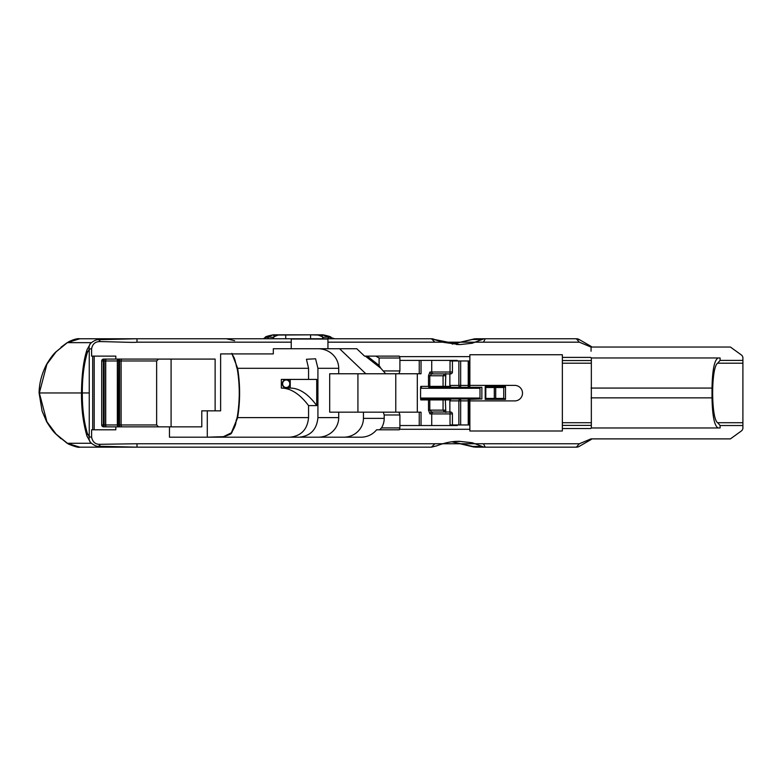<?xml version="1.0" encoding="UTF-8"?>
<svg xmlns="http://www.w3.org/2000/svg" width="782" height="782" viewBox="0 0 782 782"><rect width="100%" height="100%" fill="white"/><g stroke="black" fill="none" stroke-linecap="round" stroke-linejoin="round"><path stroke-width="1.17" d="M286.202 379.984A3.763 3.587 -90 0 1 289.79 383.747A3.763 3.587 -90 0 1 286.202 387.51A3.763 3.587 -90 0 1 282.615 383.747A3.763 3.587 -90 0 1 286.202 379.984M290.239 383.239A4.145 3.949 90 0 0 282.37 383.581A4.145 3.949 90 0 0 290.239 384.265L290.239 379.417M237.396 416.268A7.527 3.48 9.8 0 0 237.376 416.347A7.527 3.48 9.8 0 0 237.63 417.617C240.27 401.186 240.27 384.744 237.63 368.312L308.558 368.312L308.558 379.417L281.334 379.417L281.334 388.087L290.239 388.087L281.344 388.087C290.767 388.165 299.838 394.011 308.558 405.604L308.558 417.617C307.434 429.484 301.207 436.014 289.887 437.197M290.239 384.265L290.239 388.087A230.152 69.207 -90 0 1 316.72 405.604L308.558 405.604M207.289 410.843L207.289 437.197L223.447 436.669A3.763 1.691 -100.6 0 1 223.584 436.63C229.497 434.782 232.039 433.619 231.198 433.16A3.763 2.874 -142.8 0 1 231.883 432.563L236.213 421.381A3.763 0.587 -171.3 0 0 236.008 421.537L231.198 433.16L234.815 426.454L235.929 422.045C236.017 424.225 234.444 427.93 231.198 433.16M223.447 436.669L231.883 432.563M236.008 421.537L236.154 420.54L236.008 421.537M308.558 417.617L237.63 417.617L236.213 421.381L237.376 416.347C239.869 400.755 239.869 385.174 237.376 369.583A7.527 3.48 170.2 0 0 237.396 369.661M234.815 359.476L232.01 353.914L235.92 363.874L234.815 359.476A3.763 2.59 -19.5 0 0 234.854 359.573M235.92 363.874L236.008 364.392A3.763 0.587 171.3 0 0 236.213 364.539L231.883 353.366M236.438 366.328L236.213 364.549L237.63 368.312A7.527 3.48 170.2 0 0 237.376 369.573L236.154 365.389M79.911 338.762L172.861 338.762M186.145 338.762L220.465 338.762M56.108 434.108A3.763 0.792 134.7 0 1 55.884 434.069L67.135 443.257A3.763 0.811 -55.8 0 0 67.32 443.277L56.108 434.108L46.92 421.772L39.354 392.965L46.92 364.158L56.099 351.822A3.763 0.792 -134.7 0 0 55.884 351.861L55.473 352.271C52.883 354.764 49.921 358.782 46.588 364.344A3.763 0.997 -151.2 0 0 46.568 364.373C41.7 373.864 39.208 383.405 39.1 392.955L42.101 411.107L46.588 421.586A3.763 0.997 151.2 0 1 46.568 421.557M56.099 351.822L67.32 342.653A3.763 0.811 -124.2 0 0 67.135 342.672L55.473 352.271M67.174 342.653A3.763 0.841 55.8 0 1 67.36 342.624L73.293 339.75L79.842 338.762L67.174 342.653L61.045 347.198M137.74 338.762L80.126 338.782L74.749 339.759L69.011 342.653L67.36 342.624M46.92 421.772A3.763 0.997 151.2 0 1 46.588 421.586C50.048 427.304 53.01 431.332 55.473 433.658L68.405 444.059L79.842 447.167L67.36 443.306A3.763 0.841 124.2 0 1 67.174 443.277L67.135 443.257M67.36 443.306L69.011 443.277L74.749 446.17L79.842 447.167M226.018 447.167L225.333 447.167M224.688 338.762L224.121 338.762L224.688 338.762M186.145 447.167L224.131 447.167M81.035 338.762L79.842 338.762M115.824 426.845L115.824 429.797L94.182 429.797L94.182 356.123L115.824 356.123L115.824 359.085L103.586 359.085A1.887 1.887 0 0 0 101.709 360.971L101.709 424.958A1.887 1.887 0 0 0 103.586 426.845L169.459 426.845L169.459 437.197L360.903 437.197A19.736 18.817 180 0 0 376.592 429.797L399.279 429.797L399.905 427.92L381.479 427.92A19.736 18.817 180 0 0 384.206 418.37L384.206 414.988L399.905 414.988L398.957 412.163L419.25 412.163L419.25 425.525M169.459 426.845L201.795 426.845L201.795 410.843L220.622 410.843L220.622 353.914L273.309 353.914L273.309 348.733L327.941 348.733L327.941 342.174L434.9 342.174L431.41 338.762L136.889 338.762M419.25 360.404L419.25 373.767L385.712 373.767L380.854 368.283L365.36 356.123L364.539 356.123L356.788 348.733L327.941 348.733M339.584 348.733L365.829 373.767L338.714 373.767L338.714 368.312A20.586 19.57 0 0 0 318.137 348.733M299.252 437.197C310.571 436.014 316.798 429.484 317.922 417.617L317.922 368.312L315.566 358.782L306.446 359.27L308.558 368.312M89.256 392.965L39.354 392.965M138.062 447.167L81.035 447.167M136.997 443.756L99.304 444.313L99.255 446.258L137.006 447.167L431.41 447.167L434.909 443.756L136.997 443.756L137.006 447.167L183.418 447.167L79.94 447.167M298.392 447.167L248.754 447.167M311.392 447.167L329.73 447.167M225.363 447.167L247.034 447.167M400.218 447.167L388.918 447.167M178.648 338.762L163.839 338.762M155.09 338.762L79.94 338.762M155.315 338.762L162.998 338.762M179.449 338.762L181.15 338.762M323.005 338.577L323.719 338.762M324.784 338.762L327.453 338.762L329.261 336.993L322.546 337.296L322.096 336.661L322.819 335.048L329.261 336.993C332.536 338.743 333.318 339.007 331.607 337.804L330.972 337.384C331.519 336.934 328.88 336.084 323.054 334.833L310.571 334.833L318.176 335.048L322.096 336.671M264.629 337.824L264.687 337.804C263.084 338.977 263.866 338.714 267.033 336.993L268.852 338.762L273.299 338.577M452.338 413.913L450.031 413.913L450.031 424.958L469.865 424.958L469.865 398.986L481.868 398.986L481.868 387.315L468.975 387.315L469.865 387.315L469.865 385.389L514.752 385.389A7.761 7.761 0 0 1 522.513 393.151A7.761 7.761 0 0 1 514.752 400.912L469.865 400.912M468.594 365.917L469.865 365.243L469.865 387.315L468.975 387.012L468.975 360.971L468.223 387.315L468.975 387.315L451.38 387.315L460.657 387.315A1.887 1.799 -90 0 1 458.868 385.438L449.865 385.438A1.887 1.799 90 0 0 450.109 386.376L443.062 386.376L443.306 387.315L444.45 387.315M431.732 360.404L431.732 372.017L429.944 372.017L428.497 375.78L428.497 386.376A0.938 0.89 90 0 0 429.386 387.315L451.38 387.315L450.109 386.376M429.386 387.315L443.306 387.315M591.065 425.388L562.356 425.388L562.356 428.536L590.684 428.536L591.339 427.969L591.348 357.961L590.713 357.394L562.356 357.394L562.356 354.745L469.865 354.745L469.865 360.971L450.031 360.971L450.031 372.017L452.338 372.017M469.865 365.243L469.865 360.971M741.404 354.989A3.763 3.763 90 0 1 742.9 357.99A3.763 3.763 -90 0 0 741.404 354.989L730.417 347.042L590.967 347.042L579.325 342.174L483.462 342.174L485.26 338.762L475.622 338.762L472.123 339.496L482.152 339.496L472.172 343.239L459.845 344.598L434.509 339.496A7.527 7.185 -90 0 0 431.41 338.762L443.824 342.408L459.845 344.598M591.348 357.961L720.105 357.961L720.105 360.404L742.9 360.404L742.9 357.99L742.9 427.94A3.763 3.763 58.1 0 1 741.404 430.941L730.417 438.888L590.967 438.888L579.325 443.756L434.909 443.746M720.105 360.404L717.71 363.2C710.965 366.719 710.965 419.201 717.71 422.72L742.9 422.72L742.9 427.94A3.763 3.763 90 0 1 741.404 430.941M742.9 425.525L720.105 425.525L720.105 427.969L596.558 427.969M591.339 427.969L596.343 427.969M742.9 360.404L742.9 363.2L717.71 363.2M421.039 425.525L421.039 412.163L419.25 412.163M457.323 424.958L457.323 425.525L399.905 425.525M419.25 373.767L421.039 373.767L421.039 360.404M338.714 373.767L329.691 373.767L329.691 412.163L398.957 412.163M399.905 360.404L457.323 360.404L457.323 360.971M420.569 398.517L420.784 399.925L421.879 398.986L444.489 398.986L421.879 398.986L421.879 398.048A1.984 1.887 180 0 0 420.569 398.517L420.569 387.794A1.984 1.887 180 0 0 421.879 388.263L479.992 388.263L479.992 387.315L479.992 398.986L481.868 398.986M421.879 388.263L420.784 386.376L420.569 387.794M417.314 412.163L417.314 373.767M468.594 385.438L460.657 385.438L460.657 387.315M460.657 360.971L460.657 385.438L458.868 385.438L458.868 360.971M449.865 385.438L449.865 373.894M469.855 398.986L468.223 398.986L468.223 424.587L468.975 424.958L468.594 399.367L479.992 398.986M505.495 386.562L503.862 387.51L486.687 387.51L485.211 386.562L485.211 399.367L486.687 398.419L503.862 398.419L505.495 399.367L505.495 386.562L485.211 386.562M420.247 447.167L413.346 447.167M420.286 338.762L413.326 338.762M469.493 360.971L468.975 360.971M468.223 398.986L451.38 398.986L468.975 398.986L468.975 420.345L469.865 420.687M460.657 424.958L460.657 398.986A1.887 1.799 -90 0 0 458.868 400.873L458.868 424.958M443.306 398.986L443.062 399.925L450.109 399.925L451.38 398.986L439.709 398.986M495.7 398.419L495.7 387.51M94.182 356.123L91.611 356.123L91.611 348.694C92.559 344.109 95.121 341.744 99.304 341.607L99.861 341.597C116.567 341.822 134.572 342.76 136.997 342.174L291.236 342.174L291.236 339.026L327.941 339.026L327.941 342.174M482.152 339.496A7.527 7.185 -90 0 1 485.26 338.762L576.363 338.762L579.325 342.174M434.9 342.184L483.462 342.174M475.886 447.167L485.251 447.167L483.452 443.756M482.562 447.167L485.251 447.167A7.527 7.185 -90 0 1 482.152 446.434L472.758 446.434L452.064 441.801M459.327 441.331L472.26 442.739L482.152 446.434M455.945 441.439L459.484 441.439A51.876 49.481 90 0 0 457.812 441.361M576.06 338.762L576.363 338.762A5.65 5.65 -60.7 0 1 579.188 339.515A5.65 5.65 88.3 0 0 576.363 338.762A5.65 5.65 -60.7 0 1 579.188 339.515A5.65 5.65 88.3 0 0 576.363 338.762L579.648 339.779L591.065 346.377L591.065 351.226M489.903 338.762L475.652 338.762M469.865 356.641L399.446 356.641M474.645 338.811L452.231 344.1L472.025 339.544M458.037 344.569A51.886 49.481 90 0 0 459.484 344.491L456.405 344.491M475.867 447.167A7.527 7.224 -92.2 0 1 472.758 446.434M485.251 447.167L576.363 447.167A5.65 5.65 -5 0 0 579.188 446.414L591.065 439.552L591.945 438.888L591.065 439.552L591.065 438.888M579.325 443.756L576.363 447.167A5.65 5.65 0 0 0 579.188 446.414A5.65 5.65 0 0 1 576.363 447.167M562.356 428.536L562.356 430.999L469.865 430.999L469.865 429.289L399.446 429.289M99.304 444.323C95.189 444.225 92.628 441.869 91.611 437.236L91.611 429.797L94.182 429.797M545.015 354.745L533.715 354.745M449.865 412.026L449.865 400.873L468.594 400.873M450.109 399.925A1.887 1.799 90 0 0 449.865 400.873M469.865 424.958L469.865 429.289M420.784 386.376L429.797 386.376L429.797 375.78L431.732 373.894L444.899 373.894L443.062 375.78L443.062 386.376L429.797 386.376L430.041 387.315M429.944 372.017A1.887 1.779 90 0 0 431.732 373.894L433.521 373.894A1.887 1.779 -90 0 1 431.732 372.017L450.031 372.017A1.887 0.508 90 0 0 450.54 373.894A1.887 1.887 0 0 0 452.426 372.017L452.426 360.971M433.521 373.894L450.54 373.894M445.349 410.149L443.062 410.149L444.899 412.026L431.732 412.026L429.797 410.149L429.797 399.925L443.062 399.925L443.062 410.149L428.497 410.149L429.944 413.913A1.887 1.779 -90 0 1 431.732 412.026L433.521 412.026A1.887 1.779 90 0 0 431.732 413.913L431.732 425.525M452.426 424.958L452.426 413.913A1.887 1.887 0 0 0 450.54 412.026A1.887 0.508 90 0 0 450.031 413.913L429.944 413.913M450.54 412.026L433.521 412.026M591.065 347.042L591.065 346.377L579.188 339.515M380.854 368.283L379.104 365.419L367.276 356.123L365.36 356.123M385.712 373.767L365.829 373.767M379.104 365.419L379.104 358.009L399.905 358.009L399.905 370.942L383.639 370.942M718.179 357.961C714.445 359.779 712.392 369.818 712.011 388.067L712.011 397.862C712.392 416.112 714.445 426.151 718.179 427.969M343.699 437.197A19.736 18.817 180 0 0 363.435 418.37L384.206 418.37M381.479 427.92L379.553 429.797M91.611 348.694L89.256 349.095L89.256 436.835L91.611 437.236M82.315 392.965L81.494 392.965C81.357 408.722 83.185 423.121 87.007 436.161L90.468 442.397A8.661 7.009 140 0 1 89.256 436.835L87.301 433.218C83.918 421.664 82.257 408.243 82.315 392.965C82.257 377.686 83.918 364.265 87.301 352.711L89.256 349.095A8.661 7.009 40 0 1 90.468 343.533L90.468 343.533C93.732 340.649 96.665 339.368 99.255 339.671L99.304 341.607M591.065 422.72L562.356 422.72L562.356 425.388M562.356 422.72L562.356 357.394M399.905 414.988L399.905 427.92M171.092 426.845L171.092 359.085M215.128 410.843L215.128 359.085L115.824 359.085M291.236 342.174L291.236 348.733M99.822 340.209L99.861 341.597M316.72 405.604L316.72 379.417L308.558 379.417M338.714 412.163L338.714 417.617L317.922 417.617M318.137 437.197A20.586 19.57 -0 0 0 338.714 417.617M363.435 412.163L363.435 418.37M357.931 373.767L357.931 412.163M399.905 358.009L399.279 356.123L375.751 356.123L379.104 358.009M375.751 356.123L367.276 356.123M383.307 412.163L384.206 414.988M398.957 373.767L399.905 370.942M395.78 373.767L395.78 412.163M591.065 363.2L562.356 363.2M591.065 360.541L562.356 360.541M103.586 359.085L103.361 360.971L118.639 360.971L118.346 359.085A1.887 0.997 -90 0 0 117.349 360.971L117.349 424.958A1.887 0.997 -90 0 0 118.346 426.845L118.639 360.971L156.635 360.971L158.521 359.085M101.709 360.971L103.361 360.971L103.361 424.958L101.709 424.958M156.635 360.971L156.635 424.958L103.361 424.958L103.586 426.845M99.861 444.332L99.822 445.711M318.176 335.048L322.819 335.048M334.608 338.762L323.21 334.931M331.617 337.804L330.972 337.384M274.208 336.671L278.128 335.048L273.485 335.048L274.208 336.661L273.759 337.296L267.033 336.993L273.084 334.921L264.687 337.804M278.128 335.048L310.571 334.833L310.571 338.762M322.937 338.762L322.546 337.296M273.368 338.762L273.759 337.296M717.71 422.72L720.105 425.525M591.945 347.042L591.065 346.377L591.945 347.042M317.922 368.312L338.714 368.312M91.308 443.277L69.011 443.277M485.211 399.367L505.495 399.367M420.784 399.925L428.497 399.925L428.497 410.149M468.223 361.343L468.223 387.315M468.594 364.422L469.493 364.422L469.493 387.012M445.349 386.376L444.499 387.315M428.497 375.78L445.349 375.78M479.992 398.048L421.879 398.048M503.725 387.51L503.725 398.419M485.808 387.168L485.808 398.761M494.302 387.51L494.302 398.419M469.865 361.343L469.865 364.422M468.594 420.012L468.594 421.508M469.493 424.958L468.975 421.508M469.493 399.289L469.865 421.508M469.865 424.587L469.493 421.508M469.865 398.986L469.865 398.048M172.177 338.762L136.977 338.762L136.997 342.174M445.828 412.417L445.349 399.925M430.041 398.986L429.797 399.925L428.497 399.925A0.938 0.89 90 0 1 429.386 398.986M591.065 397.862L712.011 397.862M92.687 429.797L92.687 356.123M87.301 433.218A8.661 5.093 160.2 0 0 87.007 436.161M87.301 352.711A8.661 5.093 -160.2 0 1 86.831 351.02A8.661 5.093 -160.2 0 1 87.007 349.769L87.007 349.769C83.537 360.287 81.699 374.686 81.494 392.965M104.114 359.085L104.114 426.845M106.117 359.085A1.887 0.538 -90 0 0 105.58 360.971L105.58 424.958A1.887 0.538 -90 0 0 106.117 426.845M106.401 359.085A1.887 0.684 -90 0 0 105.717 360.971L105.717 424.958A1.887 0.684 -90 0 0 106.401 426.845M119.578 359.085L119.578 426.845M122.041 359.085A1.887 0.948 -90 0 0 121.102 360.971L121.102 424.958A1.887 0.948 -90 0 0 122.041 426.845M285.733 338.762L285.733 334.833L273.25 334.833C267.464 335.996 264.824 336.856 265.333 337.384M591.065 388.067L712.011 388.067M69.011 342.653L91.308 342.653M218.051 437.197L223.584 436.63M236.399 419.66L236.154 420.54M232.01 353.914L234.238 357.98L235.929 363.913M79.784 338.762C77.457 338.342 73.664 339.378 68.405 341.871M68.405 444.059C75.023 446.718 78.816 447.754 79.774 447.167M234.659 340.698L226.34 338.762M226.34 447.167L225.157 447.167M55.473 433.658L61.064 438.751M445.437 386.376L445.818 373.522M431.41 447.167L436.698 445.857C444.909 442.622 452.68 441.116 460.031 441.341M482.298 447.167L473.442 446.952L452.045 441.81M482.895 447.167L499.923 447.167M495.661 387.51L495.661 398.419M445.437 399.925L444.499 398.986M99.255 446.258C96.919 446.737 93.996 445.457 90.468 442.397M99.255 339.671L137.006 338.762M87.007 349.769L90.468 343.533M156.635 424.958L158.521 426.845M285.733 334.833L310.571 334.833M331.676 337.824L334.647 338.762M591.065 439.552L579.188 446.414"/></g></svg>
